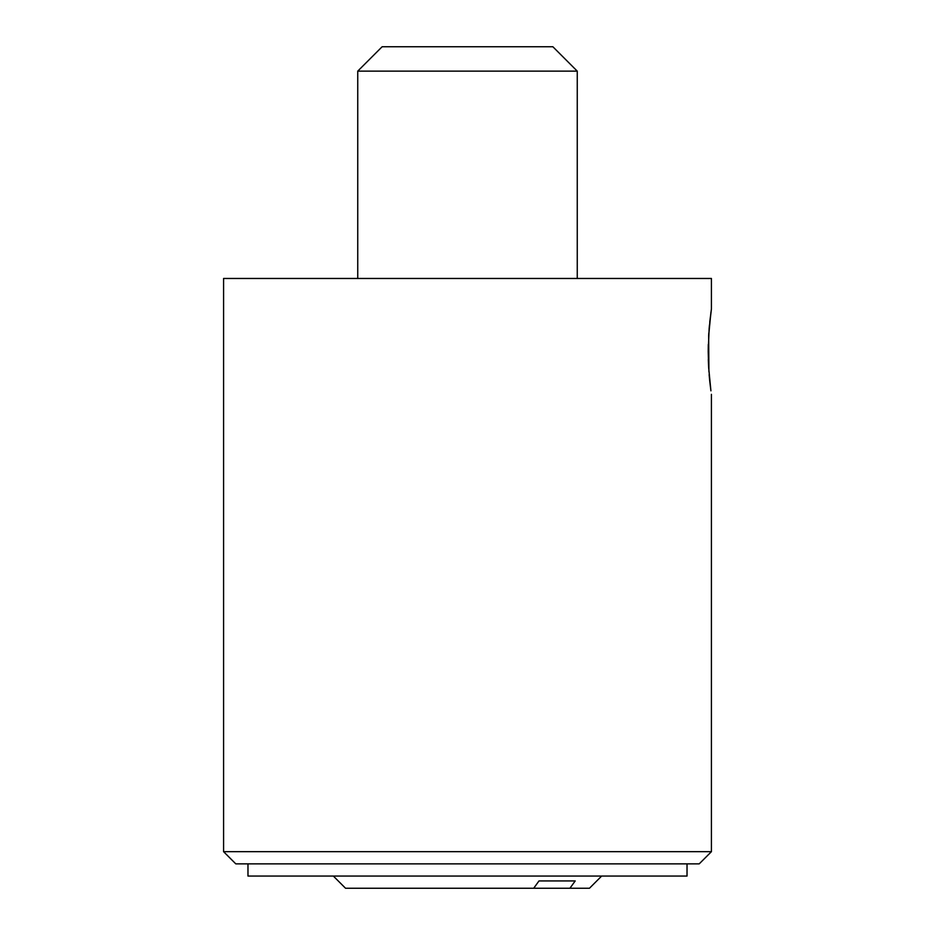 <?xml version="1.0" encoding="UTF-8"?>
<svg xmlns="http://www.w3.org/2000/svg" width="935" height="935" viewBox="0 0 935 935"><rect width="100%" height="100%" fill="white"/><g stroke="black" fill="none" stroke-linecap="round" stroke-linejoin="round"><path stroke-width="1.4" d="M709.361 377.261L710.916 390.842L708.637 367.408L708.204 351.595L709.151 328.524L711.418 308.959L711.418 278.466L223.582 278.466L223.582 851.668L235.784 863.858L699.216 863.858L711.418 851.668L223.582 851.668L711.418 851.668L711.418 394.325L711.418 851.668L699.216 863.858L235.784 863.858L223.582 851.668L223.582 278.466L711.418 278.466L711.418 308.959L709.735 322.189M708.917 371.662L708.648 335.805L710.916 312.465M708.309 359.461L708.648 367.537M708.286 344.489L708.204 351.595M709.431 325.31L709.139 328.688M708.823 332.848L708.637 335.934M710.916 390.807L709.758 381.258M709.747 381.176L709.139 374.678M687.026 876.06L687.026 863.858L687.026 876.06L247.974 876.06L247.974 863.858L247.974 876.06L687.026 876.06M575.212 880.934L569.918 888.25L589.459 888.25L601.649 876.06L589.459 888.25L569.918 888.25L575.212 880.934L538.992 880.934L575.212 880.934M533.698 888.25L538.992 880.934L533.698 888.25L569.918 888.25L345.541 888.25L333.351 876.06L345.541 888.25L533.698 888.25M577.257 71.142L552.865 46.75L382.134 46.75L357.743 71.142L577.257 71.142L357.743 71.142L357.743 278.466L357.743 71.142L382.134 46.75L552.865 46.75L577.257 71.142L577.257 278.466L577.257 71.142"/></g></svg>
